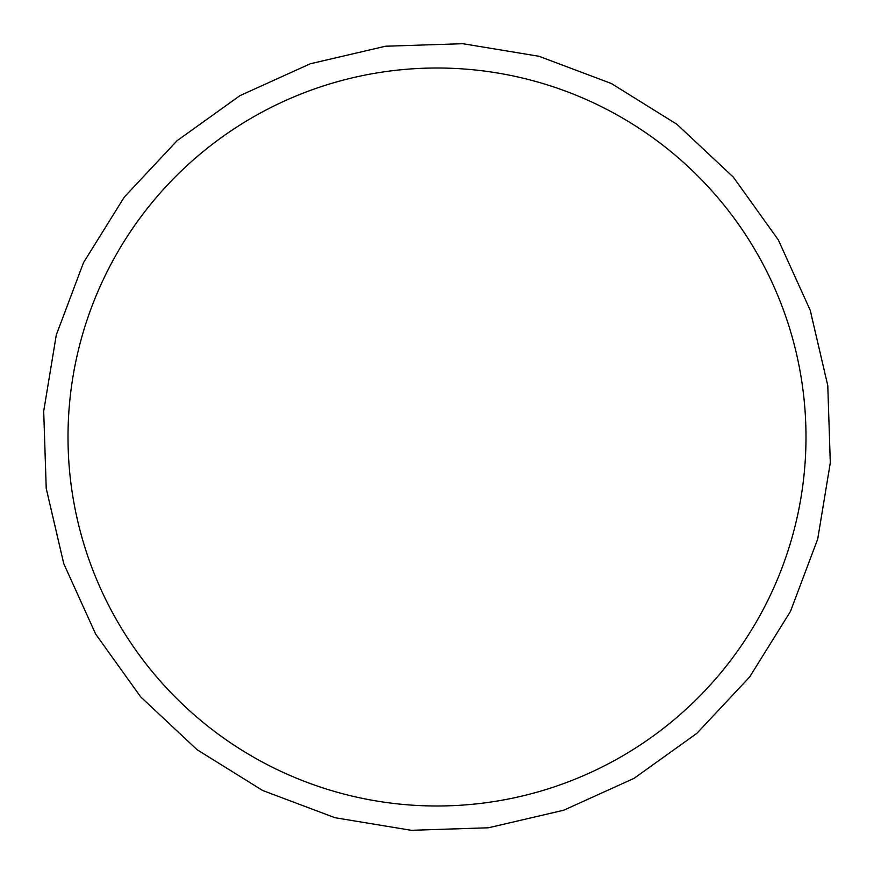 <?xml version="1.0" encoding="UTF-8"?>
<svg xmlns="http://www.w3.org/2000/svg" width="874" height="874" viewBox="0 0 874 874"><rect width="100%" height="100%" fill="white"/><g stroke="black" fill="none" stroke-linecap="round" stroke-linejoin="round"><path stroke-width="1.31" d="M621.49 756.556A368.981 368.981 0 0 0 756.556 252.51A368.981 368.981 0 0 0 252.51 117.444A368.981 368.981 0 0 0 117.444 621.49A368.981 368.981 0 0 0 621.49 756.556M239.924 95.659L310.303 63.769L385.554 46.224L462.783 43.7L539.018 56.286L611.33 83.5L676.946 124.305L733.33 177.127L778.341 239.935L810.231 310.303L827.776 385.554L830.3 462.783L817.714 539.018L790.5 611.33L749.695 676.935L696.873 733.33L634.076 778.341L563.697 810.231L488.446 827.776L411.217 830.3L334.982 817.714L262.67 790.5L197.054 749.695L140.67 696.873L95.659 634.076L63.769 563.697L46.224 488.446L43.7 411.217L56.286 334.982L83.5 262.67L124.305 197.065L177.127 140.67L239.924 95.659"/></g></svg>
